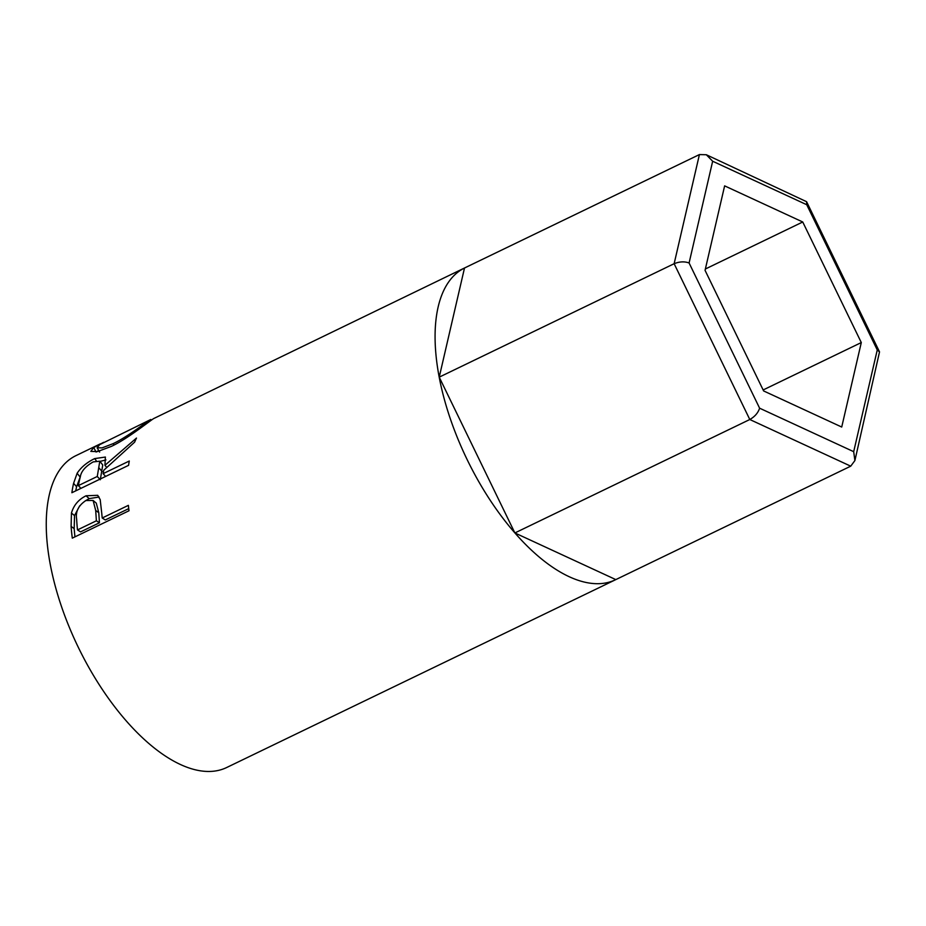 <?xml version="1.0" encoding="UTF-8"?>
<svg xmlns="http://www.w3.org/2000/svg" width="926" height="926" viewBox="0 0 926 926"><rect width="100%" height="100%" fill="white"/><g stroke="black" fill="none" stroke-linecap="round" stroke-linejoin="round"><path stroke-width="1.39" d="M439.225 377.148L674.14 263.713C679.464 261.56 684.453 261.306 689.094 262.972L759.609 408.192C758.058 412.903 754.794 416.688 749.794 419.513L674.14 263.713L699.419 154.573L464.505 268.008L439.225 377.148L514.879 532.948L615.813 579.607A173.197 81.303 -115.8 0 1 615.466 579.769A173.197 81.303 -115.8 0 1 467.283 459.886A173.197 81.303 -115.8 0 1 464.84 267.846A173.197 81.303 -115.8 0 1 465.188 267.683M759.609 408.192L853.691 451.68L854.895 460.569L850.728 466.172L749.794 419.513L514.879 532.948M850.728 466.172L615.813 579.607M802.738 221.985L724.63 185.871L705.056 270.346L763.614 390.934L841.722 427.036L861.296 342.562L802.738 221.985L705.369 269.003M699.419 154.573L706.33 154.746L712.661 161.24L689.094 262.972M853.691 451.68L877.258 349.947L879.526 351.892L854.895 460.569M706.33 154.746L806.592 201.706L806.743 204.727L712.661 161.24M763.14 389.962L861.296 342.562M72.297 538.145A173.197 81.303 -115.8 0 1 71.105 526.443L71.441 513.05C73.721 505.214 78.594 499.461 86.072 495.78L97.716 495.317L100.193 499.612L101.802 513.745A173.197 81.303 -115.8 0 0 102.207 517.993L128.378 505.353A173.197 81.303 -115.8 0 0 129.003 510.758L72.297 538.145M71.881 492.725A173.197 81.303 -115.8 0 1 73.594 483.314L77.136 473.244C81.106 467.225 86.963 462.34 94.707 458.59L105.379 457.05L104.927 465.303L136.481 438.067A173.197 81.303 -115.8 0 0 134.617 442.165L103.747 470.269A173.197 81.303 -115.8 0 0 103.099 473.661L129.27 461.032A173.197 81.303 -115.8 0 0 128.587 465.338L71.881 492.725M464.84 267.846L153.566 418.621C146.354 423.471 126.966 439.098 111.282 446.425L97.334 451.622L90.806 451.367L93.723 447.559L103.631 442.327M615.466 579.769L226.639 767.538A173.197 81.303 -115.8 0 1 78.455 647.644A173.197 81.303 -115.8 0 1 76.013 455.604L100.367 443.843M93.723 447.559L96.096 452.062M96.489 451.795L98.688 450.441M114.037 445.047L113.134 443.647C125.948 437.628 141.759 425.485 147.651 421.492L150.811 419.49L151.332 420.173M148.16 422.476L147.651 421.492M150.811 419.49L99.661 444.665L97.137 447.767L102.034 447.906L113.134 443.647M75.747 490.861A168.104 78.918 -115.8 0 1 76.592 486.74L80.481 476.253M77.136 473.244L80.053 476.959M94.707 458.59L96.258 460.743M99.973 461.426L105.958 459.921M104.927 465.303L106.687 467.387M103.099 473.661L105.645 476.415M97.276 476.473L100.309 479.749L102.74 464.979L99.8 461.194L93.19 461.912C85.342 466.426 81.037 471.484 80.249 477.087A173.197 81.303 -115.8 0 0 78.374 485.606L97.276 476.473L99.8 461.194M78.374 485.606L80.932 488.361M74.96 536.86A168.104 78.918 -115.8 0 1 74.184 528.596L74.531 515.585L79.671 505.851M71.441 513.05L74.531 515.585M85.169 500.931L89.162 498.628L99.105 497.019M86.072 495.78L89.162 498.628M102.207 517.993L105.263 519.961L128.737 508.629M77.483 529.927L80.539 531.894L99.441 522.773L98.781 512.726L96.269 503.119L93.109 500.468L85.886 500.538C78.49 505.434 75.4 511.65 76.65 519.197A173.197 81.303 -115.8 0 0 77.483 529.927L96.385 520.794L95.702 510.457L93.109 500.468M95.702 510.457L98.781 512.726M96.385 520.794L99.441 522.773M877.258 349.947L806.743 204.727M73.594 483.314L76.592 486.74M99.175 468.116L102.161 471.635M71.105 526.443L74.184 528.596M806.592 201.706L879.526 351.892M99.638 452.085L97.137 447.767"/></g></svg>
